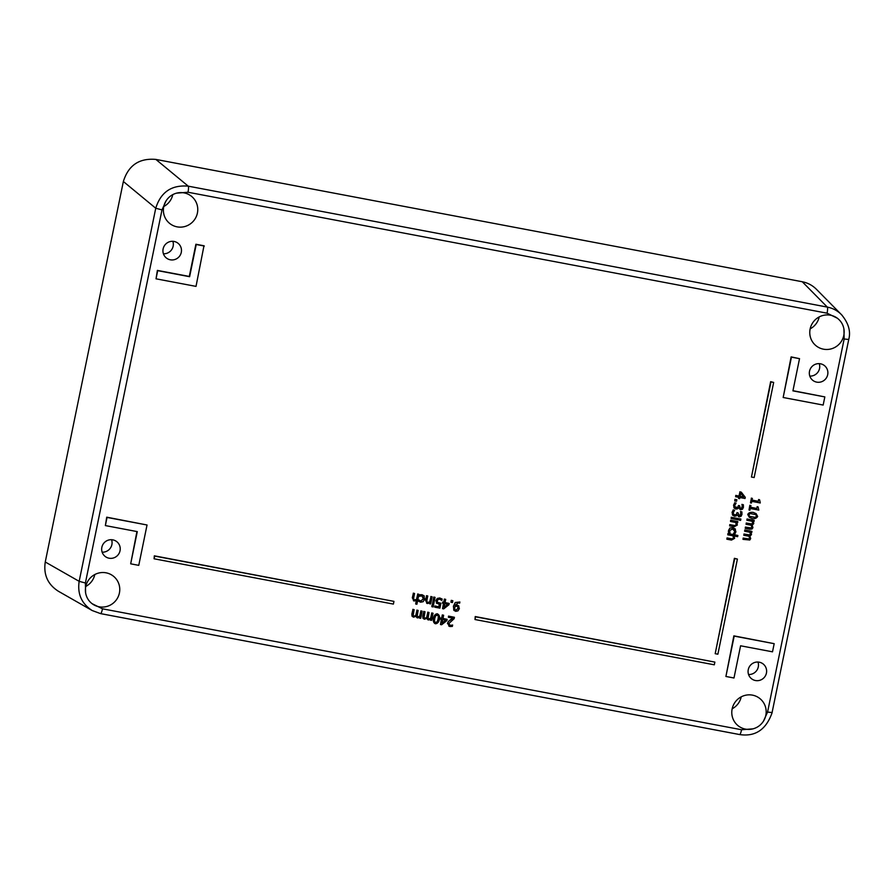 <?xml version="1.0" encoding="UTF-8"?>
<svg xmlns="http://www.w3.org/2000/svg" width="894" height="894" viewBox="0 0 894 894"><rect width="100%" height="100%" fill="white"/><g stroke="black" fill="none" stroke-linecap="round" stroke-linejoin="round"><path stroke-width="1.34" d="M184.063 192.88A17.399 17.064 -52.8 0 1 196.188 216.795A17.399 17.064 -52.8 0 1 170.061 223.735A17.399 17.064 -52.8 0 1 166.094 200.826C168.62 196.937 172.095 194.378 176.531 193.149A17.399 17.064 -52.8 0 1 184.063 192.88M163.77 206.514A17.399 17.064 127.2 0 0 172.799 194.601M753.027 728.845A17.399 17.064 -52.8 0 1 733.359 705.198A17.399 17.064 -52.8 0 1 759.498 698.259A17.399 17.064 -52.8 0 1 763.465 721.167C760.939 725.056 757.453 727.615 753.027 728.845L741.562 729.75L102.486 608.814L92.071 603.673M732.186 708.774A17.399 17.064 127.2 0 0 741.204 696.862M176.531 193.149L187.997 192.244L827.073 313.191L837.32 318.197C840.941 320.957 843.143 324.589 843.936 329.104A17.399 17.064 -52.8 0 1 816.457 346.067A17.399 17.064 -52.8 0 1 830.459 315.213A17.399 17.064 -52.8 0 1 837.32 318.197L837.477 318.32M810.176 328.836A17.399 17.064 127.2 0 0 819.195 316.934M106.073 572.819A17.399 17.064 -52.8 0 1 118.198 596.723A17.399 17.064 -52.8 0 1 92.238 603.796C88.618 601.047 86.405 597.404 85.612 592.89A17.399 17.064 -52.8 0 1 106.073 572.819M85.79 586.442A17.399 17.064 127.2 0 0 94.809 574.54M820.48 363.791A9.398 9.219 -52.8 0 1 827.039 376.698A9.398 9.219 -52.8 0 1 812.925 380.453A9.398 9.219 -52.8 0 1 820.48 363.791M809.808 376.095A9.398 9.219 127.2 0 0 819.25 363.634M174.084 241.458A9.398 9.219 -52.8 0 1 180.633 254.377A9.398 9.219 -52.8 0 1 166.53 258.12A9.398 9.219 -52.8 0 1 174.084 241.458M163.401 253.773A9.398 9.219 127.2 0 0 172.855 241.313M112.834 539.864A9.398 9.219 -52.8 0 1 119.383 552.771A9.398 9.219 -52.8 0 1 105.269 556.526A9.398 9.219 -52.8 0 1 112.834 539.864M102.151 552.179A9.398 9.219 127.2 0 0 111.594 539.719M759.229 662.186A9.398 9.219 -52.8 0 1 765.778 675.104A9.398 9.219 -52.8 0 1 751.675 678.848A9.398 9.219 -52.8 0 1 759.229 662.186M748.546 674.501A9.398 9.219 127.2 0 0 757.989 662.041M413.732 597.55L414.57 593.482L413.374 593.258L412.425 597.885L414.09 601.014L416.436 600.422L415.699 604.02L416.895 604.243L418.928 594.309L417.744 594.085L416.649 599.416L414.637 599.93L413.631 599.192L413.732 597.55M413.419 600.679L414.09 601.014M416.291 600.5L415.699 604.02M413.978 600.936L412.324 597.807L413.374 593.258M413.274 593.169L414.57 593.482M414.525 599.852L416.649 599.416M416.537 599.338L417.744 594.085M417.632 593.996L418.928 594.309M760.068 501.757L759.565 499.757L758.693 499.601L758.347 501.322L752.022 500.126L752.379 498.405L751.418 498.226L750.468 502.864L751.429 503.043L751.776 501.355L760.269 502.964L760.012 501.724M751.418 498.226L750.468 502.864M751.306 498.137L752.379 498.405M752.033 500.07L758.347 501.322M758.235 501.243L758.693 499.601M758.593 499.511L759.565 499.757M750.915 505.546L749.954 505.356L749.004 510.005L749.965 510.183L750.312 508.496L758.805 510.105L758.101 506.898L757.229 506.742L756.883 508.462L750.558 507.267L750.915 505.546L749.954 505.356M749.842 505.278L749.004 510.005M750.569 507.211L756.883 508.462M756.771 508.384L757.229 506.742M757.129 506.652L758.101 506.898M753.385 512.474C750.748 512.05 748.904 512.754 747.853 514.598L749.351 517.335L752.133 518.565C754.771 518.978 756.615 518.274 757.665 516.453L756.168 513.704L753.273 512.396L756.112 513.659M749.474 516.285L748.893 514.788L750.211 513.558L755.922 514.653L756.615 516.251L755.352 517.47L749.53 516.33M749.295 517.291L747.742 514.508C748.501 512.787 750.345 512.083 753.273 512.396M749.496 516.296L755.251 517.38L756.514 516.173L755.81 514.564M751.161 528.03L745.473 527.158L745.227 528.365L749.887 529.248L752.022 529.024L752.938 527.639L752.156 525.225L753.765 523.593L753.184 521.459L753.966 521.604L754.212 520.409L747.138 519.068L746.892 520.263L752.178 521.269L752.692 523.068L751.999 523.985L746.311 523.113L746.065 524.309L751.329 525.292L751.865 527.114L751.161 528.03L751.753 527.035L751.217 525.203M746.892 520.263L747.026 518.978L754.212 520.409M745.473 527.158L745.227 528.365M745.372 527.08L751.061 527.941M746.311 523.113L746.065 524.309M746.199 523.024L751.999 523.985M751.888 523.895L752.592 522.99L752.066 521.18M748.915 539.015L743.227 538.143L742.981 539.35L749.764 540.01L750.681 538.624L749.91 536.21L751.508 534.578L750.938 532.444L751.709 532.589L751.955 531.382L744.881 530.053L744.635 531.248L749.921 532.254L750.446 534.053L749.742 534.958L744.054 534.098L743.808 535.294L749.071 536.266L749.608 538.099L748.915 539.015L749.507 538.02L748.971 536.188M744.635 531.248L744.78 529.963L751.955 531.382M743.227 538.143L742.981 539.35M743.115 538.065L748.803 538.926M744.054 534.098L743.808 535.294M743.942 534.009L749.742 534.958M749.63 534.88L750.334 533.975L749.82 532.165M735.606 496.718L738.846 497.332L738.612 498.472L739.629 498.662L739.852 497.522L745.026 498.506L745.272 497.332L741.282 492.158L739.953 491.912L739.092 496.114L735.851 495.499L735.606 496.718L735.851 495.499M740.109 496.304L740.768 493.108L743.786 496.997L740.109 496.304M740.12 496.237L743.685 496.919L740.757 493.153M738.723 497.31L738.612 498.472M735.74 495.41L739.092 496.114M738.98 496.025L739.953 491.912M739.841 491.823L741.282 492.158M736.857 499.735L735.058 499.388L734.745 500.919L736.544 501.255L736.857 499.735L735.058 499.388M734.745 500.919L734.946 499.31M740.221 508.183L739.606 505.769L738.556 505.568L737.818 507.479L736.332 507.792L734.969 506.987L734.734 505.445L736.086 503.087L734.745 502.83L733.628 505.322L734.019 507.826L735.974 509.066L737.852 508.731L738.723 507.568L740.567 509.748L742.478 509.222L743.428 507.323L743.35 504.73L742.02 504.473L742.355 507.021L741.83 508.116L740.254 508.217M733.907 507.747L734.577 508.373L733.527 505.233L734.745 502.83M739.897 509.401L740.567 509.748M734.633 502.752L736.086 503.087M734.857 506.909L737.706 507.401L738.556 505.568M738.444 505.49L739.606 505.769M740.59 508.34L741.718 508.038L742.333 505.591M742.221 505.512L741.998 504.551M741.908 504.395L743.35 504.73M740.456 509.658L738.712 507.501M739.126 515.48L738.142 512.91L737.092 512.709L736.354 514.62L734.868 514.933L733.505 514.128L733.27 512.586L734.622 510.217L733.281 509.971L732.164 512.452L732.555 514.966L734.51 516.207L736.388 515.872L737.259 514.709L739.103 516.877L741.014 516.363L741.964 514.463L741.886 511.871L740.556 511.614L740.891 514.151L740.355 515.257L738.79 515.346L740.254 515.168L740.869 512.731M732.443 514.877L733.114 515.514L732.052 512.374L733.281 509.971M738.433 516.542L739.103 516.877M733.169 509.882L734.622 510.217M733.393 514.039L734.756 514.843L736.243 514.531L737.092 512.709M736.98 512.62L738.142 512.91M740.757 512.653L740.534 511.692M740.444 511.536L741.886 511.871M738.992 516.799L737.237 514.642M738.444 518.654L731.37 517.313L731.124 518.509L738.198 519.85L738.343 518.565L731.37 517.313M731.124 518.509L731.27 517.224M740.88 519.034L739.64 518.799L739.36 520.163L740.601 520.397L740.88 519.034L739.64 518.799M739.36 520.163L739.528 518.71M733.896 525.437L729.862 524.677L729.616 525.884L734.209 526.756L737.349 525.024L736.801 522.666L737.595 522.822L737.841 521.615L730.767 520.274L730.521 521.481L735.807 522.476L736.287 524.487L735.527 525.516L733.896 525.437L735.416 525.426L736.175 524.409L735.695 522.398M730.521 521.481L730.655 520.196L737.841 521.615M729.862 524.677L729.616 525.884M729.75 524.599L733.784 525.359M735.449 529.192L732.89 527.739L729.929 528.142L728.532 530.377L728.655 532.589L729.985 532.835L729.571 530.555L732.633 528.98L734.89 531.561L733.605 533.528L734.946 533.774L735.918 531.774L734.902 528.678M728.465 531.584L728.655 532.589M728.364 531.505L729.817 528.063L732.778 527.661L735.349 529.103M733.516 533.372L734.32 532.735M734.209 532.656L734.779 531.472L733.739 529.483M731.158 538.769L727.124 538.009L726.878 539.205L731.471 540.077L734.611 538.356L734.075 535.998L737.628 536.668L737.874 535.472L728.029 533.606L727.783 534.813L733.069 535.808L733.549 537.819L732.789 538.836L731.158 538.769L732.678 538.758L733.438 537.741L732.957 535.729M727.783 534.813L727.917 533.528L737.874 535.472M727.124 538.009L726.878 539.205M727.023 537.92L731.057 538.691M454.163 618.648L454.431 617.296L448.62 616.189L448.397 617.296L453.023 618.167L448.43 621.553L447.559 623.364L449.827 626.515L452.364 626.403L452.643 625.04L450.151 625.431L448.855 623.543L454.163 618.648M448.766 626.001L449.827 626.515M449.727 626.426L447.447 623.286L448.43 621.553M448.33 621.475L450.028 620.168M449.917 620.09L452.923 618.089M448.62 616.189L448.397 617.296M448.52 616.111L454.431 617.296M450.04 625.342L451.548 625.375M451.436 625.297L452.576 625.029M442.418 615.016L441.748 618.29L440.63 618.078L440.418 619.106L441.535 619.318L440.463 624.537L441.625 624.75L446.855 620.648L447.123 619.307L442.966 618.514L443.636 615.251L442.306 614.938L443.636 615.251M442.753 619.542L445.927 620.145L441.994 623.263L442.753 619.542M442.027 623.062L445.748 620.112M441.412 619.296L440.463 624.537M440.63 618.078L440.418 619.106M440.518 617.989L441.748 618.29M441.636 618.201L442.306 614.938M442.977 618.458L447.123 619.307M439.479 619.397C439.949 616.737 439.278 614.893 437.468 613.876C435.479 614.055 434.138 615.519 433.445 618.268C432.975 620.917 433.646 622.749 435.445 623.777C437.445 623.61 438.786 622.157 439.479 619.397M434.685 623.42L435.445 623.777M437.255 614.927L438.462 616.223L438.194 619.151L437.267 621.989L435.657 622.727L434.473 621.475L434.73 618.503L435.657 615.675L437.769 615.173M435.099 622.436L437.155 621.911L438.082 619.073L438.351 616.145L437.144 614.849M435.333 623.699C433.635 622.95 432.975 621.118 433.333 618.179C434.171 615.295 435.512 613.832 437.367 613.798M424.047 617.463L425.019 611.731L423.823 611.507L423.041 618.346L424.393 619.229L426.818 618.413L428.405 619.989L430.539 619.374L430.383 620.157L431.578 620.38L433.042 613.25L431.847 613.016L430.752 618.357L428.952 618.905L428.058 618.223L429.031 612.491L427.835 612.256L426.773 617.575L424.941 618.145L424.047 617.463L424.941 618.145L426.773 617.575M423.823 611.507L422.75 616.122L422.929 618.257L424.393 619.229M427.611 619.587L428.405 619.989M428.841 618.827L430.64 618.268L431.735 612.938L433.042 613.25M430.394 619.464L430.383 620.157M428.304 619.911L426.706 618.324M423.722 611.418L425.019 611.731M423.935 617.374L424.829 618.067M426.661 617.497L427.835 612.256M427.723 612.178L429.031 612.491M413.162 615.396L414.134 609.663L412.939 609.44L412.156 616.279L413.509 617.173L415.922 616.346L417.52 617.933L419.655 617.307L419.498 618.1L420.683 618.324L422.158 611.183L420.962 610.96L419.867 616.29L418.068 616.849L417.174 616.156L418.146 610.423L416.95 610.2L415.889 615.519L414.056 616.089L413.162 615.396L414.056 616.089L415.889 615.519M412.939 609.44L411.866 614.066L412.045 616.201L413.509 617.173M416.727 617.519L417.52 617.933M417.956 616.771L419.755 616.212L420.851 610.881L422.158 611.183M419.509 617.408L419.498 618.1M417.409 617.855L415.822 616.268M412.827 609.362L414.134 609.663M413.05 615.318L413.944 616.011M415.777 615.43L416.95 610.2M416.839 610.121L418.146 610.423M458.846 606.009L457.147 605.104L455.046 605.394L458.443 602.735L459.628 603.226L459.885 601.997L455.337 602.578L453.481 606.378L453.783 610.099L455.705 611.351L457.996 610.848L459.371 608.624L458.51 605.719M453.671 610.01L454.375 610.691L453.37 606.3L455.236 602.5L459.885 601.997M454.7 606.903L456.644 606.098L457.773 606.657L458.074 608.445L455.918 610.311L454.845 609.54L454.7 606.903M456.644 606.098L457.572 606.49M455.817 610.222L457.963 608.356L457.661 606.579M454.934 605.305L457.035 605.014L458.734 605.92M452.465 602.545L452.845 600.723L451.325 600.433L450.956 602.254L452.465 602.545M450.956 602.254L451.224 600.355L452.845 600.723M444.486 599.136L443.815 602.411L442.686 602.198L442.485 603.226L443.603 603.439L442.53 608.658L443.692 608.87L448.922 604.769L449.19 603.428L445.033 602.645L445.704 599.371L444.374 599.058L445.704 599.371M444.821 603.662L447.983 604.266L444.061 607.384L444.821 603.662M444.094 607.182L447.816 604.232M443.48 603.416L442.53 608.658M442.686 602.198L442.485 603.226M442.586 602.12L443.815 602.411M443.703 602.332L444.374 599.058M445.044 602.578L449.19 603.428M439.826 598.052L437.322 598.544L436.015 600.679L436.775 603.394L435.914 600.6L437.211 598.466L439.725 597.974L442.184 599.058L439.725 597.974M436.406 603.081L439.446 604.277L438.932 606.814L434.976 606.065L434.741 607.182L439.915 608.155L440.921 603.26L437.557 602.4L437.3 600.924L438.105 599.472L439.58 599.148L441.904 600.41L442.072 598.98M437.445 602.321L440.921 603.26M434.976 606.065L434.741 607.182M434.864 605.976L438.932 606.814M438.82 606.724L439.323 604.266M433.612 604.5L435.076 597.36L433.892 597.136L432.428 604.277L433.612 604.5M432.428 604.277L433.78 597.058L435.076 597.36M433.188 606.948L433.445 605.696L432.093 605.45L431.836 606.691L433.188 606.948M431.836 606.691L431.992 605.361L433.445 605.696M426.941 600.053L427.779 595.985L426.583 595.75L425.633 600.388L427.298 603.517L429.645 602.925L429.489 603.718L430.673 603.942L432.137 596.801L430.953 596.577L429.858 601.919L427.846 602.433L426.84 601.684L426.941 600.053M426.628 603.182L427.298 603.517M429.5 603.003L429.489 603.718M427.187 603.428L425.522 600.31L426.583 595.75M426.483 595.672L427.779 595.985M427.734 602.344L429.858 601.919M429.746 601.83L430.953 596.577M430.841 596.499L432.137 596.801M424.326 596.108L422.136 594.745L419.934 594.912L419.655 596.264L421.946 595.795L423.443 598.846L420.839 601.159L418.906 599.919L418.627 601.26L420.605 602.21L423.186 601.684L424.672 599.081L423.7 595.493M419.565 600.533L420.739 601.081L423.331 598.768L421.834 595.717M419.934 594.912L419.655 596.264M419.822 594.834L420.94 594.711M420.828 594.622L424.225 596.03M418.526 601.181L418.906 599.919M154.092 558.795L154.327 555.833L393.952 601.371L393.394 604.087L154.092 558.795L154.651 556.079L393.952 601.371M783.166 397.495L791.123 356.885L799.527 358.662L792.922 390.868L824.838 396.914L823.162 405.06L783.166 397.495L791.447 357.142L799.527 358.662M792.956 390.689L824.838 396.914M105.369 525.583L106.721 517.179L147.041 524.99L138.76 565.354L130.68 563.823L137.285 531.617L105.369 525.583L107.045 517.425L147.041 524.99M130.68 563.823L136.927 531.55M751.452 477.038L770.65 381.671L773.668 382.431L754.145 477.552L751.452 477.038L770.974 381.917L773.668 382.431M715.189 653.693L734.387 558.325L737.405 559.074L717.882 654.196L715.189 653.693L734.712 558.571L737.405 559.074M725.906 676.467L733.862 635.857L774.182 643.68L772.505 651.827L740.59 645.792L733.985 677.998L725.906 676.467L734.186 636.115L774.182 643.68M156.025 278.816L157.378 270.413L189.293 276.447L195.898 244.252L203.977 245.772L196.021 286.382L156.025 278.816L157.702 270.658L189.617 276.704L196.222 244.498L204.301 246.029M475.005 619.531L475.228 616.558L714.865 662.096L714.306 664.812L475.005 619.531L475.563 616.815L714.865 662.096M85.612 592.89L85.399 583L79.164 581.335C77.286 593.974 81.622 603.707 92.183 610.535L100.519 613.597A5.565 0.983 -79.3 0 0 100.575 613.619L100.575 613.619A5.565 0.983 -79.3 0 0 102.486 608.814M842.092 315.291L816.39 289.254C812.456 285.342 807.751 282.839 802.276 281.755L155.869 159.423C139.207 157.981 128.378 165.334 123.361 181.504L45.259 561.991C43.37 574.63 47.717 584.363 58.278 591.191L92.183 610.535L100.575 613.619L739.651 734.566A5.565 0.983 100.7 0 1 739.595 734.544L100.642 613.619M843.936 329.104L844.148 339.005L848.741 339.463C850.92 331.328 848.495 323.047 841.455 314.621L841.455 314.61C837.51 310.687 832.806 308.184 827.33 307.1A5.565 0.983 100.7 0 1 827.073 313.191M802.276 281.755L827.33 307.1L188.254 186.164C171.603 184.723 160.764 192.087 155.746 208.235L161.993 209.9L166.094 200.826M844.148 339.005L767.566 712.093L763.465 721.167M85.399 583L161.993 209.9M123.361 181.504L155.746 208.235L79.164 581.335L45.259 561.991M741.562 729.75A5.565 0.983 100.7 0 1 739.651 734.566C755.363 736.913 766.203 729.582 772.148 712.552L767.566 712.093M772.103 712.462L848.741 339.463M187.997 192.244A5.565 0.983 -79.3 0 0 188.254 186.164L155.869 159.423"/></g></svg>
